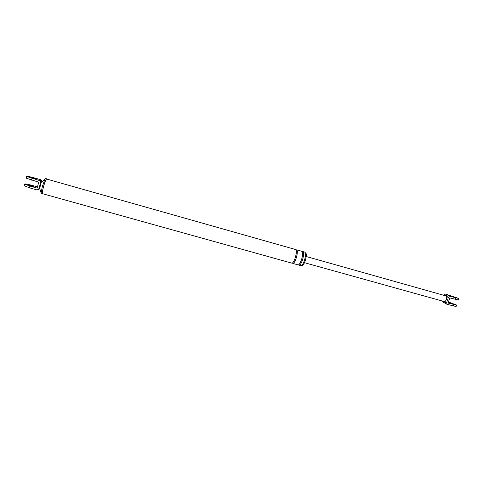 <?xml version="1.0" encoding="UTF-8"?>
<svg xmlns="http://www.w3.org/2000/svg" width="483" height="483" viewBox="0 0 483 483"><rect width="100%" height="100%" fill="white"/><g stroke="black" fill="none" stroke-linecap="round" stroke-linejoin="round"><path stroke-width="0.72" d="M41.544 182.055L40.542 182.677C40.711 181.602 40.264 180.853 39.195 180.443L39.896 180.177C40.958 180.588 41.405 181.33 41.236 182.399L39.66 188.292L38.338 189.529M39.896 180.177L40.282 180.032L41.665 181.952M39.86 188.877L39.425 189.034M39.793 188.654L38.9 189.306M40.542 182.677L38.96 188.611L39.739 188.479M38.96 188.611L37.384 189.897L36.69 189.831L29.445 187.809L24.21 185.689M29.445 187.809L29.904 186.082L24.627 184.108C24.899 183.709 27.302 184.108 31.842 185.315L37.475 186.891M29.904 186.082L37.149 188.104L38.737 182.169L26.197 178.185L26.656 176.458C26.915 176.108 29.312 176.543 33.852 177.762L40.97 179.773L42.341 181.36M30.441 185.87L28.044 184.971L33.713 186.414L30.441 185.87M39.195 180.443L26.656 176.458M305.636 252.875L305.667 252.881C306.62 253.69 306.53 256.159 305.389 260.289C304.218 263.772 303.113 265.511 302.08 265.499L301.815 265.421M304.809 252.132L304.845 252.144C305.866 253.007 305.769 255.658 304.538 260.102C303.282 263.845 302.098 265.71 300.994 265.698L299.122 265.179M46.803 179.09L46.646 178.819C45.909 179.247 44.847 181.928 43.452 186.867C42.359 191.117 42.021 193.466 42.438 193.906L42.691 193.743M43.482 186.849C42.426 190.978 42.093 193.26 42.498 193.689L291.871 263.157C292.927 263.157 294.081 261.279 295.336 257.517C296.568 253.068 296.701 250.411 295.735 249.566L46.585 179.03C45.873 179.447 44.841 182.055 43.482 186.849M33.339 177.937L35.736 178.813L32.476 178.221L30.073 177.339L33.339 177.937M302.364 251.709L302.932 251.601C303.94 252.464 303.831 255.115 302.606 259.558C301.35 263.307 300.172 265.173 299.08 265.167L298.687 264.793M301.941 251.323L301.972 251.329C302.98 252.192 302.865 254.843 301.64 259.286C300.378 263.036 299.206 264.907 298.12 264.901L292.879 263.44M296.121 249.959L296.695 249.838C297.667 250.689 297.534 253.34 296.308 257.795C295.053 261.551 293.893 263.428 292.837 263.428L292.45 263.03M45.547 178.505L45.028 178.988L42.323 186.547L41.127 192.983L41.321 193.592L42.413 193.9M444.251 295.415L443.678 295.125L445.555 294.044L458.802 298.458L450.283 296.405L448.375 297.51L446.654 302.66L447.198 304.381L456.097 306.53L456.538 305.202M445.682 303.578L444.934 301.754L304.489 262.698M444.438 302.919L443.593 301.621M452.396 296.248L455.898 297.546L452.396 296.248M445.978 295.904L446.642 296.628L448.538 295.536L450.283 296.405M445.471 295.759L447.264 294.896L448.538 295.536M448.417 302.002L456.592 305.045L448.067 303.052L449.782 297.902L458.301 299.943L458.753 298.597M452.372 303.94L448.876 302.618L452.372 303.94M448.375 297.51L446.642 296.628L446.491 299.557L444.934 301.754L446.654 302.66M442.73 302.008L441.975 301.169M40.282 180.032L40.97 179.773M31.95 178.396L31.486 180.129M445.555 294.044L447.264 294.896M453.682 304.628L453.187 306.119M455.904 297.993L455.403 299.484M24.174 185.828L24.627 184.108M305.667 252.881L305.359 252.796M46.646 178.819L45.529 178.499M41.127 192.983L39.654 188.207M41.309 182.266L45.028 178.988M304.845 252.144L302.932 251.601M301.972 251.329L296.695 249.838M447.198 304.381L442.525 301.899M446.008 295.916L306.228 256.515"/></g></svg>
